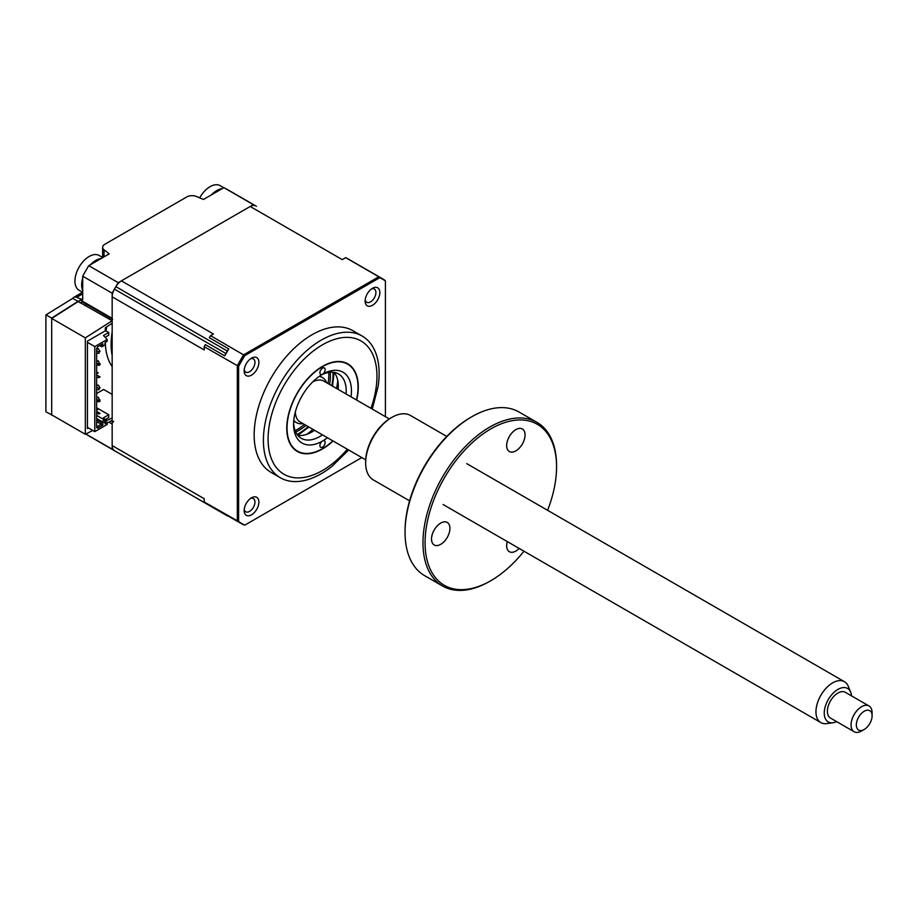 <?xml version="1.0" encoding="UTF-8"?>
<svg xmlns="http://www.w3.org/2000/svg" width="918" height="918" viewBox="0 0 918 918"><rect width="100%" height="100%" fill="white"/><g stroke="black" fill="none" stroke-linecap="round" stroke-linejoin="round"><path stroke-width="1.38" d="M85.856 434.019L112.168 449.2L112.168 424.036A2.226 1.285 -60 0 1 113.74 421.293M112.168 420.387L107.165 423.003M112.168 449.2A141.315 81.587 120 0 0 115.14 451.071A141.315 81.587 -60 0 1 114.417 450.646A11.154 6.437 -60 0 1 112.168 445.574L112.168 296.824A11.154 6.437 -60 0 1 114.417 289.147A141.315 81.587 -60 0 1 115.863 286.646A11.154 6.437 -60 0 1 121.383 280.862L250.201 206.481A11.154 6.437 -60 0 1 255.72 205.896A141.315 81.587 -60 0 1 256.443 206.309L226.998 189.303A141.315 81.587 120 0 0 223.9 187.662L203.498 199.447L196.452 196.486A7.436 4.292 0 0 0 186.824 196.922L104.824 244.268A7.436 4.292 0 0 0 102.644 247.309A7.436 4.292 0 0 0 104.067 249.822L109.185 253.896L88.782 265.669A141.315 81.587 120 0 0 82.712 276.192L82.712 299.738L76.63 297.34A7.436 4.292 -120 0 0 73.738 297.375A7.436 4.292 -120 0 0 72.774 298.35L46.003 314.851A7.436 4.292 -120 0 0 45.9 315.964L45.9 410.644A7.436 4.292 -120 0 0 46.003 411.872L51.959 415.005M72.774 298.35L77.984 301.368L51.683 318.133L51.683 415.154M46.003 314.851L51.683 318.133M255.72 205.896L256.443 206.309A141.315 81.587 120 0 0 253.345 204.668L118.238 282.675A141.315 81.587 120 0 0 112.168 293.198L112.168 318.362A2.226 1.285 -60 0 0 112.627 319.384M223.9 187.662L253.345 204.668M88.782 265.669L118.238 282.675M82.712 276.192L112.168 293.198M112.168 320.795L77.984 301.368M80.21 302.951A2.226 1.285 0 0 0 81.656 302.573A2.226 1.285 60 0 1 81.954 301.689M112.168 331.972A72.143 41.654 120 0 0 112.168 355.771M106.66 327.015A72.143 41.654 120 0 0 106.04 330.928M105.34 342.345A72.143 41.654 120 0 0 112.168 366.649M84.812 305.614L86.797 304.478M88.495 427.983L87.451 428.58L87.451 341.14L105.329 330.813L105.329 327.783L112.168 323.228M112.168 394.396L103.654 389.473L96.654 393.512M106.901 420.387L105.329 419.778M112.168 417.954L106.247 420.765M111.64 321.093L85.34 337.87L85.34 434.283L92.764 430.439M85.34 337.87L51.683 318.443L51.683 414.844L85.34 434.283M51.683 318.443L77.984 301.666M327.416 437.725A40.908 23.616 -60 0 1 322.528 441.03A40.908 23.616 -60 0 1 293.599 424.334A40.908 23.616 -60 0 1 322.528 374.234A3.718 2.146 120 0 0 325.156 369.679A3.718 2.146 120 0 0 324.387 367.98A3.718 2.146 120 0 0 321.518 368.979A3.718 2.146 120 0 0 319.9 372.719A3.718 2.146 120 0 0 320.669 374.418A3.718 2.146 120 0 0 322.528 374.234A40.908 23.616 -60 0 1 351.456 390.93A40.908 23.616 -60 0 1 351.032 396.828M293.634 422.762A37.19 21.47 120 0 0 301.299 438.322A37.19 21.47 120 0 0 322.459 434.857M346.063 393.96A37.19 21.47 120 0 0 346.189 390.93A37.19 21.47 120 0 0 338.49 373.913A37.19 21.47 120 0 0 321.185 375.049M332.511 386.122L334.129 372.375A37.19 21.47 -60 0 1 338.306 386.375A37.19 21.47 -60 0 1 338.18 389.404M314.564 430.301A37.19 21.47 -60 0 1 297.788 435.316L308.896 427.031M319.9 445.586A3.718 2.146 120 0 0 320.669 447.296A3.718 2.146 120 0 0 323.538 446.297A3.718 2.146 120 0 0 325.156 442.556A3.718 2.146 120 0 0 324.387 440.847A3.718 2.146 120 0 0 322.528 441.03A3.718 2.146 120 0 0 319.9 445.586M356.7 400.099A50.57 29.204 120 0 0 358.284 386.983A50.57 29.204 120 0 0 322.528 366.339A50.57 29.204 120 0 0 286.76 428.281A50.57 29.204 120 0 0 333.085 440.996M87.451 342.357L94.806 346.602L94.806 431.621L107.165 424.483L107.165 422.659L105.065 423.875L104.996 421.488L102.85 422.796L102.85 425.149L97.641 428.167L96.654 427.593L96.654 348.507L97.641 346.797L102.85 343.78L102.85 346.132L104.996 344.973L105.065 342.506L107.165 341.289L107.165 339.465L103.482 335.518L108.749 332.488L108.749 335.219L105.145 337.296M106.614 341.611L105.065 342.506M108.749 332.488L105.329 330.514M107.165 339.465L94.806 346.602M102.919 346.166L101.278 346.511L101.278 344.686L97.641 346.797M104.996 344.973L101.806 346.82L99.695 345.604L101.278 346.511M102.85 343.78L101.278 344.686M97.641 428.167L96.654 426.308M102.85 425.149L101.278 424.242L97.17 426.606M96.654 421.569L101.278 424.242L101.278 422.418L96.654 419.744M101.278 422.418L101.806 421.511L96.654 418.539M102.919 422.693L101.806 421.511L104.537 419.928L96.654 415.372M104.996 421.488L104.537 419.928M96.654 407.787L108.749 414.764L103.482 417.805L106.614 421.155L105.065 422.062M108.749 414.764L108.749 417.506L105.145 419.583M105.065 422.234L106.063 423.301M94.806 431.621L87.451 427.375M96.654 413.903L100.073 413.398L96.654 411.425M99.018 414.007L99.018 412.79M96.654 410.22L98.226 409.302L96.654 408.395M96.654 353.178L99.018 353.281L99.018 352.064L96.654 350.699M99.018 352.064L100.073 351.456L98.226 348.576L96.654 349.483M96.654 365.318L100.073 364.825L98.226 360.728L96.654 361.635M96.654 364.664L100.073 363.608M99.018 365.433L99.018 364.216L96.654 362.851M96.654 377.47L99.018 377.573L99.018 376.357L96.654 374.992M99.018 376.357L100.073 376.965L99.018 377.573M96.654 389.611L99.018 389.714L99.018 388.509L96.654 387.144M99.018 388.509L100.073 387.901L98.226 385.009L96.654 385.927M96.654 401.763L100.073 401.258L98.226 397.161L96.654 398.068M96.654 401.109L100.073 400.041M99.018 401.866L99.018 400.65L96.654 399.284M96.654 373.775L98.226 372.869L96.654 371.962M82.712 292.36L79.086 290.272A20.081 11.59 -60 0 1 76.01 274.195A20.081 11.59 -60 0 1 94.554 254.596A20.081 11.59 -60 0 1 99.167 255.491L102.793 257.579M82.712 290.547A20.081 11.59 -60 0 1 82.712 278.165M90.503 264.682A20.081 11.59 -60 0 1 101.221 258.486M295.734 432.034A44.626 25.761 120 0 0 296.284 431.77A44.626 25.761 120 0 0 305.992 425.355M329.596 384.447A44.626 25.761 120 0 0 330.262 372.226M328.77 372.41A44.626 25.761 -60 0 1 328.024 383.54M304.409 424.437A44.626 25.761 -60 0 1 295.137 430.645M293.657 422.154A33.473 19.324 120 0 0 294.781 421.672M320.818 376.587A33.473 19.324 120 0 0 320.669 375.37M372.49 288.309L372.49 288.309A10.408 6.013 120 0 0 365.123 301.058A10.408 6.013 120 0 0 372.49 305.304A10.408 6.013 120 0 0 379.845 292.555A10.408 6.013 120 0 0 372.49 288.309M365.203 299.784A7.619 4.406 120 0 0 366.707 302.274A7.619 4.406 120 0 0 370.516 301.896A7.619 4.406 120 0 0 375.496 295.171A7.619 4.406 120 0 0 374.326 289.067A7.619 4.406 120 0 0 371.423 289.009M251.532 497.808L251.532 497.808A10.408 6.013 120 0 0 244.165 510.569A10.408 6.013 120 0 0 251.532 514.814A10.408 6.013 120 0 0 258.887 502.066A10.408 6.013 120 0 0 251.532 497.808M244.245 509.295A7.619 4.406 120 0 0 245.749 511.774A7.619 4.406 120 0 0 249.558 511.395A7.619 4.406 120 0 0 254.538 504.682A7.619 4.406 120 0 0 253.368 498.577A7.619 4.406 120 0 0 250.465 498.52M251.532 358.146L251.532 358.146A10.408 6.013 120 0 0 244.165 370.895A10.408 6.013 120 0 0 251.532 375.141A10.408 6.013 120 0 0 258.887 362.392A10.408 6.013 120 0 0 251.532 358.146M244.245 369.621A7.619 4.406 120 0 0 245.749 372.111A7.619 4.406 120 0 0 249.558 371.733A7.619 4.406 120 0 0 254.538 365.008A7.619 4.406 120 0 0 253.368 358.904A7.619 4.406 120 0 0 250.465 358.846M372.249 409.072L378.101 386.57A81.817 47.231 120 0 0 362.174 336.057L352.914 330.709A81.817 47.231 120 0 0 312.005 334.76A81.817 47.231 120 0 0 258.566 406.858A81.817 47.231 120 0 0 271.108 472.414L280.357 477.762A81.817 47.231 120 0 0 321.266 473.699A81.817 47.231 120 0 0 332.064 466.298L348.645 449.981M362.174 336.057A81.817 47.231 120 0 0 321.266 340.108A81.817 47.231 120 0 0 267.815 412.193A81.817 47.231 120 0 0 280.357 477.762M337.79 380.672A50.203 28.986 -60 0 1 336.504 388.429M312.889 429.337A50.203 28.986 -60 0 1 306.807 434.329M332.867 440.869A50.203 28.986 -60 0 1 322.528 448.627A50.203 28.986 -60 0 1 297.421 451.105A50.203 28.986 -60 0 1 289.732 410.885A50.203 28.986 -60 0 1 322.528 366.638A50.203 28.986 -60 0 1 347.624 364.159A50.203 28.986 -60 0 1 356.482 399.973M250.201 206.481L342.23 259.622L345.661 257.648A141.315 81.587 -60 0 1 348.76 259.289L381.888 278.418A141.315 81.587 -60 0 1 384.585 280.093L385.411 280.931L385.411 416.68M345.661 257.648L378.79 276.777A141.315 81.587 -60 0 1 381.888 278.418L384.722 280.185M228.651 516.283A11.154 6.437 -60 0 1 227.354 515.847A141.315 81.587 -60 0 1 226.631 515.434A141.315 81.587 -60 0 1 225.908 515.021A11.154 6.437 -60 0 1 224.772 513.977A141.315 81.587 -60 0 0 226.907 515.285L240.573 523.168A141.315 81.587 -60 0 1 237.326 521.114L237.326 365.812A141.315 81.587 -60 0 1 243.683 354.784L378.79 276.777L379.754 277.684A141.005 81.404 -60 0 1 385.411 280.931L384.585 280.093M224.772 513.977L205.322 502.743A141.315 81.587 -60 0 1 204.198 501.985L238.6 521.504L238.6 366.385A141.005 81.404 -60 0 1 244.819 355.587L379.754 277.684M204.198 501.985L204.198 498.704L112.168 445.574M112.168 296.824L204.198 349.953L204.198 346.683L238.6 366.385M224.772 355.874A11.154 6.437 -60 0 1 225.908 353.522A141.315 81.587 -60 0 1 227.354 351.02A11.154 6.437 -60 0 1 228.777 348.92A141.315 81.587 -60 0 0 224.772 355.874L205.322 344.629A141.315 81.587 -60 0 0 204.198 346.683M228.777 348.92L209.315 337.686A141.315 81.587 -60 0 1 210.543 335.655L244.819 355.587M210.543 335.655L213.412 333.991L121.383 280.862M361.807 457.577L244.819 525.119A141.005 81.404 -60 0 1 238.6 521.504M243.683 524.809L244.819 525.119L243.683 524.809A141.315 81.587 -60 0 1 240.573 523.168L243.844 524.901M303.055 423.657A26.037 15.032 -60 0 1 296.365 422.59A26.037 15.032 -60 0 1 293.794 420.352M319.177 376.391A26.037 15.032 -60 0 1 322.39 377.505A26.037 15.032 -60 0 1 326.659 382.76M228.387 349.437A20.081 11.59 -60 0 1 228.077 350.091M225.507 354.566A20.081 11.59 -60 0 1 225.059 355.209M199.711 197.852A20.081 11.59 -60 0 1 212.299 185.574A20.081 11.59 -60 0 1 220.125 185.654L223.751 187.754M211.461 194.846A20.081 11.59 -60 0 1 219.035 189.464A20.081 11.59 -60 0 1 222.179 188.66M851.514 695.867A19.324 11.154 120 0 0 850.676 692.195A19.324 11.154 120 0 0 843.608 687.559A19.324 11.154 120 0 0 825.5 705.781A19.324 11.154 120 0 0 832.224 722.822A19.324 11.154 120 0 0 833.039 722.741A19.324 11.154 120 0 0 836.642 721.628M833.039 722.741L826.693 723.602A23.616 13.632 -60 0 1 825.695 723.694A23.616 13.632 -60 0 1 820.853 722.604A23.616 13.632 -60 0 1 818.948 699.057A23.616 13.632 -60 0 1 839.614 680.605A23.616 13.632 -60 0 1 844.468 681.707A23.616 13.632 -60 0 1 848.255 686.274L850.676 692.195M312.694 381.899A23.616 13.632 -60 0 1 318.971 380.018A23.616 13.632 -60 0 1 323.813 381.108L389.312 418.929M864.217 729.477L861.577 731.003A14.872 8.583 -60 0 1 857.194 732.426A14.872 8.583 -60 0 1 854.142 731.738A14.872 8.583 -60 0 1 852.948 716.901A14.872 8.583 -60 0 1 865.961 705.288A14.872 8.583 -60 0 1 869.025 705.976A14.872 8.583 -60 0 1 872.1 712.781L872.1 715.822A11.154 6.437 120 0 0 867.499 710.199A11.154 6.437 120 0 0 857.045 720.71A11.154 6.437 120 0 0 860.923 730.556A11.154 6.437 120 0 0 864.217 729.477A11.154 6.437 120 0 0 872.1 715.822M869.025 705.976L845.352 692.31A14.872 8.583 120 0 0 842.299 691.621A14.872 8.583 120 0 0 829.275 703.245A14.872 8.583 120 0 0 830.48 718.071L854.142 731.738M365.697 459.826L300.197 422.016A23.616 13.632 -60 0 1 295.321 411.987M440.72 523.088A13.013 7.516 -60 0 1 447.238 522.445A13.013 7.516 -60 0 1 449.223 532.876A13.013 7.516 -60 0 1 440.72 544.34A13.013 7.516 -60 0 1 434.214 544.982A13.013 7.516 -60 0 1 432.217 534.563A13.013 7.516 -60 0 1 440.72 523.088M490.82 428.89A92.97 53.68 120 0 0 425.08 542.745A92.97 53.68 120 0 0 490.82 580.704L489.764 581.312A94.451 54.529 -60 0 1 442.533 585.994A94.451 54.529 -60 0 1 428.063 510.305A94.451 54.529 -60 0 1 489.764 427.065A94.451 54.529 -60 0 1 536.996 422.383A94.451 54.529 -60 0 1 556.56 465.633L556.56 466.837A92.97 53.68 120 0 0 490.82 428.89M405.045 532.394L405.045 531.178A92.97 53.68 -60 0 1 470.785 417.323L471.829 416.715A94.451 54.529 120 0 0 405.045 532.394A94.451 54.529 120 0 0 424.609 575.632L442.533 585.994M470.785 417.323L471.829 416.715A94.451 54.529 120 0 1 519.06 412.033L536.996 422.383M365.651 462.89L365.651 461.685A35.699 20.609 -60 0 1 390.896 417.954L391.952 417.346A37.19 21.47 120 0 0 365.651 462.89A37.19 21.47 120 0 0 373.351 479.919L409.589 500.838M390.896 417.954L391.952 417.346A37.19 21.47 120 0 1 410.541 415.51L446.768 436.429M515.859 429.613A13.013 7.516 -60 0 1 522.376 428.97A13.013 7.516 -60 0 1 524.362 439.401A13.013 7.516 -60 0 1 515.859 450.864A13.013 7.516 -60 0 1 509.352 451.518A13.013 7.516 -60 0 1 507.356 441.088A13.013 7.516 -60 0 1 515.859 429.613M519.175 548.436A13.013 7.516 -60 0 1 515.859 551.052A13.013 7.516 -60 0 1 509.352 551.695A13.013 7.516 -60 0 1 507.275 541.563M489.764 581.312L490.82 580.704A92.97 53.68 120 0 0 523.971 551.202M547.587 510.305A92.97 53.68 120 0 0 556.56 466.837M112.168 424.036L108.863 422.119M104.067 249.822L104.067 256.845M82.712 293.829L76.63 297.34M112.168 318.362L81.656 300.76A4.464 2.582 -120 0 0 78.546 301.999M81.656 300.76A2.226 1.285 120 0 0 82.127 301.781L112.168 319.12M297.099 434.409A48.344 27.907 120 0 0 308.15 426.595M331.765 385.698A48.344 27.907 120 0 0 333.004 372.226M370.964 408.338A76.974 44.443 120 0 0 322.528 344.778A76.974 44.443 120 0 0 268.09 439.056A76.974 44.443 120 0 0 322.528 470.486A76.974 44.443 120 0 0 347.348 449.235M114.417 450.646L227.354 515.847M114.417 289.147L225.908 353.522M115.863 286.646L227.354 351.02M102.644 257.499L102.644 247.309M73.738 297.375L82.563 292.28M85.718 434.088L226.631 515.434M293.737 421.064L296.365 422.59M319.762 375.978L322.39 377.505M844.468 681.707L466.757 463.636M820.853 722.604L443.142 504.544"/></g></svg>
